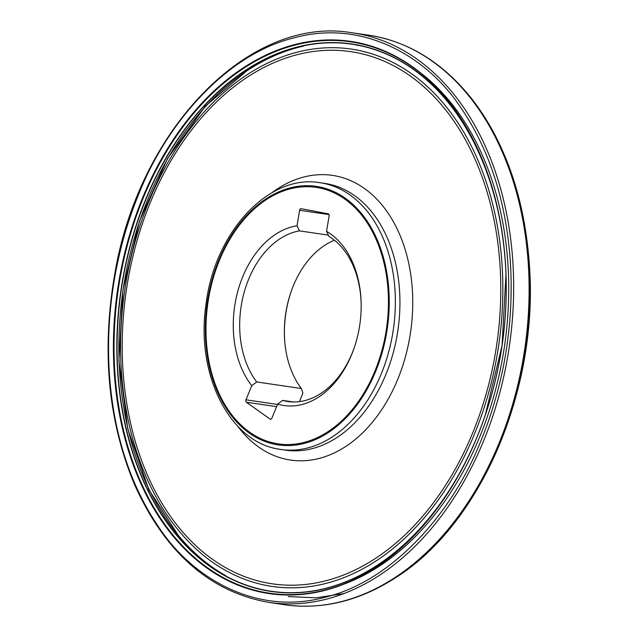 <?xml version="1.0" encoding="UTF-8"?>
<svg xmlns="http://www.w3.org/2000/svg" width="638" height="638" viewBox="0 0 638 638"><rect width="100%" height="100%" fill="white"/><g stroke="black" fill="none" stroke-linecap="round" stroke-linejoin="round"><path stroke-width="0.96" d="M356.53 49.971A271.573 188.992 98.4 0 1 498.118 349.074A271.573 188.992 98.4 0 1 272.107 586.426A271.573 188.992 98.4 0 1 124.745 290.194A271.573 188.992 98.4 0 1 351.323 49.094A271.573 188.992 98.4 0 1 356.53 49.971M493.748 386.724A276.485 192.405 98.4 0 1 250.638 586.529A276.485 192.405 98.4 0 1 124.53 270.879A276.485 192.405 98.4 0 1 357.272 45.115A276.485 192.405 98.4 0 1 357.886 45.234A276.485 192.405 98.4 0 1 505.902 304.262M505.344 314.654A276.485 192.405 98.4 0 1 496.205 376.611M484.816 416.542A278.647 193.912 98.4 0 1 234.959 583.315A278.647 193.912 98.4 0 1 123.7 260.152A278.647 193.912 98.4 0 1 356.132 42.754A278.647 193.912 98.4 0 1 356.809 42.89A278.647 193.912 98.4 0 1 505.958 273.136M506.181 280.832A278.647 193.912 98.4 0 1 487.249 409.237M356.578 42.395A279.101 194.231 98.4 0 1 505.607 265.95A279.101 194.231 98.4 0 1 505.958 273.072A279.101 194.231 98.4 0 1 484.792 416.598A279.101 194.231 98.4 0 1 234.545 583.706A279.101 194.231 98.4 0 1 123.07 260.033A279.101 194.231 98.4 0 1 355.884 42.267A279.101 194.231 98.4 0 1 356.578 42.395M510.536 265.129C513.056 311.033 508.645 374.466 479.872 443.386C452.47 511.477 393.829 580.46 325.627 597.128C257.561 616.005 192.939 579.168 158.75 527.148C123.142 475.015 111.794 415.697 109.13 369.833C106.61 323.937 111.028 260.503 139.794 191.575C167.196 123.493 225.844 54.501 294.038 37.841C362.105 18.965 426.726 55.793 460.915 107.814C496.524 159.947 507.872 219.265 510.536 265.129M352.535 32.849L367.943 35.058A287.882 200.34 98.4 0 1 368.062 35.074C406.023 40.872 439.056 60.243 467.144 93.18A287.443 200.037 98.4 0 1 468.244 94.496A287.443 200.037 98.4 0 1 529.484 268.407A287.443 200.037 98.4 0 1 397.155 576.696A287.443 200.037 98.4 0 1 395.719 577.645C359.322 601.068 322.11 610.087 284.085 604.68A287.882 200.34 98.4 0 1 283.966 604.664L268.574 602.328A287.818 200.3 98.4 0 1 267.824 602.216C209.631 591.514 165.306 552.548 134.841 485.319C108.436 422.436 101.586 352.926 114.29 276.772C137.712 129.993 249.011 15.097 351.777 32.737A287.818 200.3 98.4 0 1 352.535 32.849A287.818 200.3 98.4 0 1 358.604 33.854A287.818 200.3 98.4 0 1 513.064 265.352A287.818 200.3 98.4 0 1 268.574 602.328M328.363 235.127L299.477 230.868A86.345 60.092 -81.6 0 0 244.322 291.773A86.345 60.092 -81.6 0 0 256.707 381.947L301.383 388.534A86.345 60.092 98.4 0 1 284.404 335.277A86.345 60.092 98.4 0 1 290.617 293.113A86.345 60.092 98.4 0 1 334.448 240.231M290.8 292.579A90.883 63.242 -81.6 0 0 284.42 335.835M299.429 401.621L302.883 393.207L301.383 388.534M256.707 381.947L251.763 385.671A90.883 63.242 98.4 0 1 238.157 290.019A90.883 63.242 98.4 0 1 297.029 225.788L299.477 230.868M297.029 225.788L299.621 210.261A1.81 1.26 -81.6 0 1 301.128 208.698A1.81 1.26 -81.6 0 1 301.16 208.706L328.203 213.81A1.81 1.26 -81.6 0 1 329.144 215.827L326.544 231.355A90.883 63.242 98.4 0 1 361.124 302.372A90.883 63.242 98.4 0 1 354.576 346.753A90.883 63.242 98.4 0 1 277.642 404.117L271.836 418.257A1.81 1.26 -81.6 0 1 270.488 419.27A1.81 1.26 -81.6 0 1 270.081 419.11L246.38 402.211A1.81 1.26 -81.6 0 1 245.965 399.811L251.763 385.671M275.823 443.458A129.634 90.213 98.4 0 1 231.108 237.216A129.634 90.213 98.4 0 1 384.722 266.198A129.634 90.213 98.4 0 1 275.823 443.458M293.209 401.964L282.578 400.393A86.345 60.092 -81.6 0 0 287.842 401.525A86.345 60.092 -81.6 0 0 354.76 346.203M361.14 302.946A86.345 60.092 -81.6 0 0 328.993 236.435L326.544 231.355M277.642 404.117L282.578 400.393M357.272 45.394A276.206 192.213 98.4 0 1 357.846 45.505L357.272 45.394M485.861 413.448L482.894 421.957A276.685 192.548 98.4 0 1 234.13 580.413A276.685 192.548 98.4 0 1 126.89 258.693A276.685 192.548 98.4 0 1 357.208 44.899A276.685 192.548 98.4 0 1 357.83 45.019A276.685 192.548 98.4 0 1 505.679 267.394L506.07 276.398M505.998 274.212A276.685 192.548 98.4 0 1 485.167 415.521L502.034 345.812L505.998 274.18M110.358 385.727A287.818 200.3 98.4 0 1 138.542 194.582M368.062 35.074A287.882 200.34 98.4 0 1 374.027 36.063A287.882 200.34 98.4 0 1 528.543 268.175A287.882 200.34 98.4 0 1 284.085 604.68M275.72 444.487A130.67 90.939 98.4 0 1 230.645 236.602A130.67 90.939 98.4 0 1 385.48 265.815A130.67 90.939 98.4 0 1 275.72 444.487M320.148 182.739C268.949 173.568 215.134 231.777 206.21 302.97C195.148 371.946 228.205 441.097 278.152 449.024L285.409 450.149A134.809 93.818 98.4 0 0 397.881 330.46A134.809 93.818 98.4 0 0 324.726 183.417L320.148 182.739A134.809 93.818 98.4 0 1 393.303 329.79A134.809 93.818 98.4 0 1 280.832 449.471A134.809 93.818 98.4 0 1 278.248 449.04M271.963 192.7A143.877 100.126 98.4 0 1 412.419 290.88A143.877 100.126 98.4 0 1 287.77 459.599A143.877 100.126 98.4 0 1 237.567 426.032M267.123 582.957A268.973 187.181 98.4 0 1 174.341 155.05A268.973 187.181 98.4 0 1 493.054 215.181A268.973 187.181 98.4 0 1 267.123 582.957M225.429 575.476A276.98 192.756 98.4 0 1 123.102 289.955A276.98 192.756 98.4 0 1 303.473 46.103M419.764 72.261A276.98 192.756 98.4 0 1 504.491 346.179A276.98 192.756 98.4 0 1 344.321 584.001M299.621 210.261L329.033 214.599M270.081 419.11L270.919 419.23M246.38 402.211L276.597 406.661M245.965 399.811L277.498 404.46M397.155 576.696C480.877 523.2 537.627 390.799 529.652 268.694C525.249 197.836 504.778 139.77 468.244 94.496M250.535 67.692L205.42 106.131L167.634 158.368L139.555 220.987L122.967 289.947L118.947 360.749L127.767 428.808L148.877 489.713L180.969 539.541M344.073 593.539L316.041 597.838L288.24 596.57"/></g></svg>
